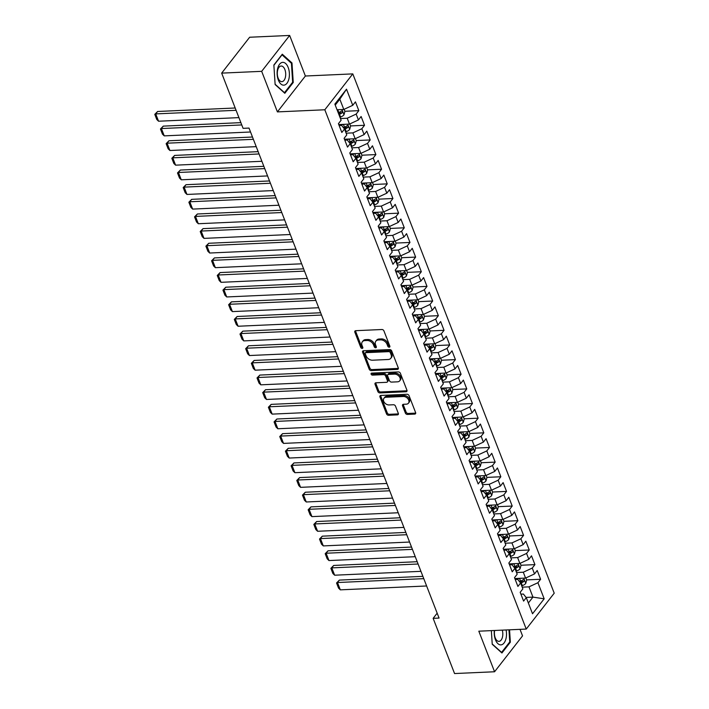 <?xml version="1.0" encoding="UTF-8"?>
<svg xmlns="http://www.w3.org/2000/svg" width="709" height="709" viewBox="0 0 709 709"><rect width="100%" height="100%" fill="white"/><g stroke="black" fill="none" stroke-linecap="round" stroke-linejoin="round"><path stroke-width="1.06" d="M389.223 347.206A1.205 0.86 -142.1 0 0 389.844 346.16L383.923 330.881A1.728 1.232 -142.1 0 0 381.912 329.508L355.732 330.686A1.728 1.232 -142.1 0 0 354.934 331.059A1.728 1.232 -142.1 0 0 354.837 332.184L360.766 347.463A1.205 0.86 -142.1 0 0 362.795 347.366L362.033 345.389A5.521 3.944 -142.1 0 1 362.334 341.791A5.521 3.944 -142.1 0 1 364.905 340.586L367.085 340.488A5.521 3.944 -142.1 0 1 373.519 344.875L374.29 346.852A1.205 0.86 -142.1 0 0 376.319 346.763L375.557 344.787A5.521 3.944 -142.1 0 1 375.859 341.18A5.521 3.944 -142.1 0 1 378.429 339.974L380.609 339.877A5.521 3.944 -142.1 0 1 387.043 344.273L387.814 346.249A1.205 0.86 -142.1 0 0 389.223 347.206M405.371 413.063A1.728 1.232 -142.1 0 0 407.383 414.437L414.721 414.109A1.728 1.232 -142.1 0 0 415.527 413.728A1.728 1.232 -142.1 0 0 415.616 412.603L409.04 395.64A1.728 1.232 -142.1 0 0 407.028 394.266L380.848 395.445A1.728 1.232 -142.1 0 0 380.051 395.817A1.728 1.232 -142.1 0 0 379.953 396.943L386.538 413.905A1.728 1.232 -142.1 0 0 388.55 415.279L397.421 414.88A1.728 1.232 -142.1 0 0 398.219 414.508A1.728 1.232 -142.1 0 0 398.316 413.382L395.498 406.124A1.728 1.232 -142.1 0 0 393.486 404.75L389.09 404.945A4.617 3.297 -142.1 0 1 384.446 402.579A4.617 3.297 -142.1 0 1 383.959 398.263A4.617 3.297 -142.1 0 1 386.104 397.253L403.341 396.482A4.617 3.297 -142.1 0 1 407.976 398.848A4.617 3.297 -142.1 0 1 408.473 403.164A4.617 3.297 -142.1 0 1 406.319 404.174L403.448 404.298A1.728 1.232 -142.1 0 0 402.65 404.679A1.728 1.232 -142.1 0 0 402.552 405.805L405.371 413.063L406.124 412.097A1.728 1.232 -142.1 0 0 408.136 413.462L415.483 413.134A1.728 1.232 -142.1 0 0 415.722 413.099M439.066 618.071L249.01 128.072L243.081 128.338L221.669 73.124L261.674 71.334L277.405 111.898L324.819 109.771L526.238 629.069L478.823 631.187L494.563 671.76L454.558 673.55L433.146 618.337L439.066 618.071M397.386 369.398A1.728 1.232 -142.1 0 0 398.183 369.026A1.728 1.232 -142.1 0 0 398.281 367.9L391.705 350.937A1.728 1.232 -142.1 0 0 389.693 349.564L363.513 350.742A1.728 1.232 -142.1 0 0 362.707 351.115A1.728 1.232 -142.1 0 0 362.618 352.24L369.194 369.203A1.728 1.232 -142.1 0 0 371.206 370.577L397.386 369.398L398.139 368.432A1.728 1.232 -142.1 0 0 398.387 368.396M400.372 373.288L406.948 390.251A1.728 1.232 -142.1 0 1 406.86 391.377A1.728 1.232 -142.1 0 1 406.053 391.749L379.873 392.928A1.728 1.232 -142.1 0 1 377.862 391.554L375.052 384.296A1.728 1.232 -142.1 0 1 375.141 383.17A1.728 1.232 -142.1 0 1 375.947 382.789L386.565 382.319A1.728 1.232 -142.1 0 0 387.362 381.938A1.728 1.232 -142.1 0 0 387.46 380.813L385.59 376A1.728 1.232 -142.1 0 0 383.578 374.627L372.526 375.123A1.205 0.86 -142.1 0 1 371.746 373.111L398.361 371.915A1.728 1.232 -142.1 0 1 400.372 373.288M324.819 109.771L352.798 73.887L554.216 593.185L526.238 629.069M344.866 111.278L358.843 110.648L355.439 101.866L352.754 105.304L346.506 89.192L334.861 104.134L341.109 120.238L338.423 123.685L341.827 132.468L344.512 129.029L346.79 134.887L344.104 138.326L347.507 147.118L350.193 143.67L352.47 149.528L349.785 152.976L353.188 161.758L355.874 158.32L358.142 164.169L355.466 167.616L358.869 176.399L361.555 172.961L363.823 178.819L361.138 182.257L364.55 191.049L367.235 187.601L369.504 193.46L366.819 196.907L370.231 205.69L372.916 202.251L375.185 208.109L372.5 211.548L375.912 220.339L378.597 216.892L380.866 222.75L378.181 226.198L381.593 234.98L384.278 231.542L386.547 237.4L383.861 240.838L387.274 249.621L389.959 246.183L392.228 252.041L389.542 255.479L392.954 264.271L395.64 260.823L397.909 266.681L395.223 270.129L398.635 278.912L401.312 275.473L403.589 281.331L400.904 284.77L404.307 293.561L406.993 290.114L409.27 295.972L406.585 299.42L409.988 308.202L412.673 304.764L414.951 310.622L412.266 314.06L415.669 322.843L418.354 319.404L420.632 325.263L417.947 328.701L421.35 337.493L424.035 334.045L426.313 339.903L423.627 343.351L427.031 352.134L429.716 348.695L431.985 354.553L429.308 357.992L432.712 366.783L435.397 363.336L437.666 369.194L434.98 372.642L438.392 381.424L441.078 377.986L443.347 383.844L440.661 387.282L444.073 396.074L446.759 392.626L449.027 398.485L446.342 401.923L449.754 410.715L452.439 407.267L454.708 413.125L452.023 416.573L455.435 425.356L458.12 421.917L460.389 427.775L457.704 431.214L461.116 440.005L463.801 436.558L466.07 442.416L463.385 445.864L466.797 454.646L469.482 451.208L471.751 457.066L469.066 460.504L472.478 469.296L475.163 465.848L477.432 471.707L474.746 475.154L478.158 483.937L480.835 480.489L483.113 486.347L480.427 489.795L483.83 498.578L486.516 495.139L488.793 500.997L486.108 504.436L489.511 513.227L492.197 509.78L494.474 515.638L491.789 519.085L495.192 527.868L497.878 524.43L500.155 530.288L497.47 533.726L500.873 542.518L503.558 539.07L505.836 544.929L503.151 548.376L506.554 557.159L509.239 553.72L511.508 559.569L508.832 563.017L512.235 571.8L514.92 568.361L517.189 574.219L514.504 577.658L517.916 586.449L520.601 583.002L522.87 588.86L520.184 592.307L523.596 601.09L526.282 597.652L523.384 594.036L520.902 594.151M358.843 110.648L356.157 114.087L358.435 119.945L349.484 124.093L338.769 124.571M350.547 125.918L364.523 125.289L361.12 116.506L358.435 119.945M364.523 125.289L361.838 128.737L364.116 134.595L355.165 138.742L344.45 139.221M356.228 140.568L370.204 139.939L366.801 131.147L364.116 134.595M370.204 139.939L367.519 143.378L369.797 149.236L360.846 153.383L350.131 153.862M361.909 155.209L375.885 154.58L372.473 145.797L369.797 149.236M375.885 154.58L373.2 158.027L375.469 163.885L366.518 168.024L355.812 168.512M367.59 169.85L381.566 169.229L378.154 160.438L375.469 163.885M381.566 169.229L378.881 172.668L381.15 178.526L372.198 182.674L361.484 183.152M373.262 184.5L387.247 183.87L383.835 175.088L381.15 178.526M387.247 183.87L384.562 187.318L386.83 193.176L377.879 197.315L367.165 197.793M378.943 199.14L392.928 198.511L389.516 189.728L386.83 193.176M392.928 198.511L390.242 201.959L392.511 207.817L383.56 211.964L372.845 212.443M384.624 213.79L398.609 213.161L395.197 204.369L392.511 207.817M398.609 213.161L395.923 216.6L398.192 222.458L389.241 226.605L378.526 227.084M390.304 228.431L404.29 227.802L400.877 219.019L398.192 222.458M404.29 227.802L401.604 231.249L403.873 237.107L394.922 241.246L384.207 241.734M395.985 243.072L409.97 242.451L406.558 233.66L403.873 237.107M409.97 242.451L407.285 245.89L409.554 251.748L400.603 255.896L389.888 256.374M401.666 257.721L415.642 257.092L412.239 248.31L409.554 251.748M415.642 257.092L412.966 260.54L415.235 266.398L406.284 270.537L395.569 271.015M407.347 272.362L421.323 271.742L417.92 262.95L415.235 266.398M421.323 271.742L418.638 275.181L420.916 281.039L411.964 285.186L401.25 285.665M413.028 287.012L427.004 286.383L423.601 277.591L420.916 281.039M427.004 286.383L424.319 289.821L426.596 295.68L417.645 299.827L406.931 300.306M418.709 301.653L432.685 301.024L429.282 292.241L426.596 295.68M432.685 301.024L430 304.471L432.277 310.329L423.326 314.468L412.611 314.956M424.39 316.294L438.366 315.673L434.963 306.882L432.277 310.329M438.366 315.673L435.68 319.112L437.958 324.97L429.007 329.118L418.292 329.596M430.071 330.943L444.047 330.314L440.643 321.531L437.958 324.97M444.047 330.314L441.361 333.762L443.639 339.62L434.688 343.759L423.973 344.237M435.751 345.584L449.728 344.964L446.315 336.172L443.639 339.62M449.728 344.964L447.042 348.403L449.311 354.261L440.36 358.408L429.654 358.887M441.432 360.234L455.408 359.605L451.996 350.822L449.311 354.261M455.408 359.605L452.723 363.043L454.992 368.902L446.041 373.049L435.335 373.528M447.113 374.875L461.089 374.246L457.677 365.463L454.992 368.902M461.089 374.246L458.404 377.693L460.673 383.551L451.722 387.699L441.007 388.178M452.785 389.525L466.77 388.895L463.358 380.104L460.673 383.551M466.77 388.895L464.085 392.334L466.354 398.192L457.402 402.34L446.688 402.818M458.466 404.165L472.451 403.536L469.039 394.753L466.354 398.192M472.451 403.536L469.766 406.984L472.034 412.842L463.083 416.981L452.369 417.468M464.147 418.806L478.132 418.186L474.72 409.394L472.034 412.842M478.132 418.186L475.447 421.625L477.715 427.483L468.764 431.63L458.049 432.109M469.828 433.456L483.813 432.827L480.401 424.044L477.715 427.483M483.813 432.827L481.127 436.265L483.396 442.124L474.445 446.271L463.73 446.75M475.509 448.097L489.494 447.468L486.082 438.685L483.396 442.124M489.494 447.468L486.808 450.915L489.077 456.773L480.126 460.921L469.411 461.399M481.189 462.747L495.166 462.117L491.762 453.326L489.077 456.773M495.166 462.117L492.489 465.556L494.758 471.414L485.807 475.562L475.092 476.04M486.87 477.387L500.846 476.758L497.443 467.975L494.758 471.414M500.846 476.758L498.161 480.206L500.439 486.064L491.488 490.203L480.773 490.69M492.551 492.028L506.527 491.408L503.124 482.616L500.439 486.064M506.527 491.408L503.842 494.847L506.12 500.705L497.169 504.852L486.454 505.331M498.232 506.678L512.208 506.049L508.805 497.266L506.12 500.705M512.208 506.049L509.523 509.496L511.801 515.346L502.849 519.493L492.135 519.972M503.913 521.319L517.889 520.69L514.486 511.907L511.801 515.346M517.889 520.69L515.204 524.137L517.481 529.995L508.53 534.143L497.815 534.621M509.594 535.969L523.57 535.339L520.167 526.548L517.481 529.995M523.57 535.339L520.885 538.778L523.162 544.636L514.211 548.784L503.496 549.262M515.275 550.609L529.251 549.98L525.839 541.197L523.162 544.636M529.251 549.98L526.565 553.428L528.834 559.286L519.883 563.425L509.177 563.912M520.955 565.25L534.932 564.63L531.52 555.838L528.834 559.286M534.932 564.63L532.246 568.069L534.515 573.927L525.564 578.074L514.858 578.553M526.627 579.9L540.612 579.271L537.2 570.488L534.515 573.927M540.612 579.271L537.927 582.718L544.175 598.821L532.53 613.755L526.282 597.652M515.221 579.501L517.703 579.395L520.601 583.002M526.096 597.421L532.955 597.111L528.976 586.857L522.214 587.158M537.927 582.718L528.976 586.857M544.175 598.821L532.955 597.111L528.356 603.005M509.541 564.86L512.022 564.745L514.92 568.361M525.564 578.074L523.295 572.216L516.533 572.518M532.246 568.069L523.295 572.216M503.86 550.211L506.341 550.104L509.239 553.72M519.883 563.425L517.614 557.566L510.852 557.877M526.565 553.428L517.614 557.566M498.179 535.57L500.66 535.455L503.558 539.07M514.211 548.784L511.933 542.926L505.171 543.227M520.885 538.778L511.933 542.926M492.498 520.929L494.979 520.814L497.878 524.43M508.53 534.143L506.253 528.285L499.49 528.586M515.204 524.137L506.253 528.285M486.817 506.279L489.299 506.173L492.197 509.78M502.849 519.493L500.572 513.635L493.81 513.936M509.523 509.496L500.572 513.635M481.145 491.638L483.618 491.523L486.516 495.139M497.169 504.852L494.891 498.994L488.129 499.296M503.842 494.847L494.891 498.994M475.464 476.989L477.937 476.882L480.835 480.489M491.488 490.203L489.21 484.344L482.448 484.655M498.161 480.206L489.21 484.344M469.783 462.348L472.256 462.233L475.163 465.848M485.807 475.562L483.538 469.704L476.767 470.005M492.489 465.556L483.538 469.704M464.103 447.698L466.575 447.592L469.482 451.208M480.126 460.921L477.857 455.063L471.095 455.364M486.808 450.915L477.857 455.063M458.422 433.057L460.894 432.951L463.801 436.558M474.445 446.271L472.176 440.413L465.414 440.714M481.127 436.265L472.176 440.413M452.741 418.416L455.213 418.301L458.12 421.917M468.764 431.63L466.495 425.772L459.733 426.074M475.447 421.625L466.495 425.772M447.06 403.767L449.533 403.66L452.439 407.267M463.083 416.981L460.815 411.123L454.052 411.433M469.766 406.984L460.815 411.123M441.379 389.126L443.861 389.011L446.759 392.626M457.402 402.34L455.134 396.482L448.372 396.783M464.085 392.334L455.134 396.482M435.698 374.476L438.18 374.37L441.078 377.986M451.722 387.699L449.453 381.841L442.691 382.142M458.404 377.693L449.453 381.841M430.017 359.835L432.499 359.729L435.397 363.336M446.041 373.049L443.772 367.191L437.01 367.492M452.723 363.043L443.772 367.191M424.337 345.194L426.818 345.079L429.716 348.695M440.36 358.408L438.091 352.55L431.329 352.852M447.042 348.403L438.091 352.55M418.656 330.545L421.137 330.438L424.035 334.045M434.688 343.759L432.41 337.901L425.648 338.211M441.361 333.762L432.41 337.901M412.975 315.904L415.456 315.789L418.354 319.404M429.007 329.118L426.729 323.26L419.967 323.561M435.68 319.112L426.729 323.26M407.294 301.254L409.775 301.148L412.673 304.764M423.326 314.468L421.049 308.619L414.286 308.92M430 304.471L421.049 308.619M401.622 286.613L404.095 286.498L406.993 290.114M417.645 299.827L415.368 293.969L408.606 294.27M424.319 289.821L415.368 293.969M395.941 271.972L398.414 271.857L401.312 275.473M411.964 285.186L409.687 279.328L402.925 279.63M418.638 275.181L409.687 279.328M390.26 257.323L392.733 257.216L395.64 260.823M406.284 270.537L404.015 264.679L397.253 264.98M412.966 260.54L404.015 264.679M384.579 242.682L387.052 242.567L389.959 246.183M400.603 255.896L398.334 250.038L391.572 250.339M407.285 245.89L398.334 250.038M378.898 228.032L381.371 227.926L384.278 231.542M394.922 241.246L392.653 235.388L385.891 235.698M401.604 231.249L392.653 235.388M373.218 213.391L375.69 213.276L378.597 216.892M389.241 226.605L386.972 220.747L380.21 221.048M395.923 216.6L386.972 220.747M367.537 198.75L370.009 198.635L372.916 202.251M383.56 211.964L381.291 206.106L374.529 206.408M390.242 201.959L381.291 206.106M361.856 184.101L364.337 183.994L367.235 187.601M377.879 197.315L375.61 191.457L368.848 191.758M384.562 187.318L375.61 191.457M356.175 169.46L358.657 169.345L361.555 172.961M372.198 182.674L369.93 176.816L363.168 177.117M378.881 172.668L369.93 176.816M350.494 154.81L352.976 154.704L355.874 158.32M366.518 168.024L364.249 162.166L357.487 162.476M373.2 158.027L364.249 162.166M344.813 140.169L347.295 140.054L350.193 143.67M360.846 153.383L358.568 147.525L351.806 147.827M367.519 143.378L358.568 147.525M339.132 125.528L341.614 125.413L344.512 129.029M355.165 138.742L352.887 132.884L346.125 133.186M361.838 128.737L352.887 132.884M349.484 124.093L347.206 118.235L340.444 118.536M356.157 114.087L347.206 118.235M437.169 613.179L433.146 618.337M494.563 671.76L522.542 635.876L520.007 629.344M277.405 111.898L305.384 76.014L289.653 35.45L261.674 71.334M289.653 35.45L249.648 37.24L221.669 73.124M305.384 76.014L352.798 73.887M352.754 105.304L343.803 109.452L339.824 99.198L335.233 105.092M343.803 109.452L337.041 109.753M346.506 89.192L339.824 99.198M293.251 82.474L291.984 62.941L282.288 54.212L273.86 65.015L275.127 84.557L284.823 93.287L293.251 82.474L292.427 82.51M491.346 630.629L492.232 644.268L501.928 652.998L510.347 642.186L509.549 629.814M389.879 346.24A1.205 0.86 -142.1 0 1 388.567 345.274L387.805 343.298A5.521 3.944 -142.1 0 0 381.362 338.911L380.609 339.877M375.859 341.18L376.612 340.214A5.521 3.944 -142.1 0 1 379.182 339.008L381.362 338.911M362.334 341.791L363.088 340.816A5.521 3.944 -142.1 0 1 365.658 339.611L367.838 339.514A5.521 3.944 -142.1 0 1 374.272 343.909L375.043 345.886A1.205 0.86 -142.1 0 0 376.355 346.843M355.493 330.722A1.728 1.232 -142.1 0 0 355.59 331.218L361.519 346.488A1.205 0.86 -142.1 0 0 362.831 347.454M363.265 350.769A1.728 1.232 -142.1 0 0 363.371 351.274L369.947 368.237A1.728 1.232 -142.1 0 0 371.959 369.602L398.139 368.432M390.278 352.612A1.205 0.86 -142.1 0 0 388.869 351.646L365.897 352.674A1.205 0.86 -142.1 0 0 365.268 353.729L366.074 355.812A5.521 3.944 -142.1 0 0 372.509 360.207L388.222 359.498A5.521 3.944 -142.1 0 0 390.783 358.293A5.521 3.944 -142.1 0 0 391.084 354.695L390.278 352.612L391.031 351.637A1.205 0.86 -142.1 0 0 389.622 350.68L388.869 351.646M365.33 352.94L366.083 351.974A1.205 0.86 -142.1 0 1 366.65 351.708L389.622 350.68M390.783 358.293L391.545 357.327A5.521 3.944 -142.1 0 0 391.847 353.72L391.084 354.695M391.031 351.637L391.847 353.72M375.699 382.825A1.728 1.232 -142.1 0 0 375.805 383.33L378.624 390.588A1.728 1.232 -142.1 0 0 380.636 391.953L406.806 390.783A1.728 1.232 -142.1 0 0 407.055 390.748M387.362 381.938L388.124 380.972A1.728 1.232 -142.1 0 0 388.213 379.847L386.343 375.026A1.728 1.232 -142.1 0 0 384.331 373.661L373.28 374.148L372.526 375.123M371.844 373.102A1.205 0.86 -142.1 0 0 373.28 374.148M397.581 381.823A4.617 3.297 -142.1 0 0 399.725 380.813A4.617 3.297 -142.1 0 0 399.238 376.506A4.617 3.297 -142.1 0 0 394.594 374.13L388.523 374.405A1.728 1.232 -142.1 0 0 387.717 374.777A1.728 1.232 -142.1 0 0 387.628 375.912L389.498 380.724A1.728 1.232 -142.1 0 0 391.51 382.098L397.581 381.823M399.725 380.813L400.479 379.847A4.617 3.297 -142.1 0 0 399.991 375.531A4.617 3.297 -142.1 0 0 395.347 373.164L394.594 374.13M387.717 374.777L388.479 373.811A1.728 1.232 -142.1 0 1 389.276 373.439L395.347 373.164M403.208 404.334A1.728 1.232 -142.1 0 0 403.306 404.83L406.124 412.097M408.473 403.164L409.226 402.198A4.617 3.297 -142.1 0 0 408.73 397.882A4.617 3.297 -142.1 0 0 404.095 395.516L403.341 396.482M383.959 398.263L384.712 397.288A4.617 3.297 -142.1 0 1 386.857 396.287L404.095 395.516M380.609 395.471A1.728 1.232 -142.1 0 0 380.715 395.976L387.291 412.939A1.728 1.232 -142.1 0 0 389.303 414.313L398.174 413.914A1.728 1.232 -142.1 0 0 398.414 413.879M291.08 62.977L291.984 62.941M509.523 642.221L510.347 642.186M235.193 107.998L157.611 111.481L155.714 113.901L236.088 110.303M337.617 109.727L337.103 109.913M344.104 109.31L344.92 111.428L343.98 114.831A4.662 2.092 158.8 0 1 340.568 117.012L339.939 117.233M238.924 117.623L158.559 121.221L156.769 119.484L154.784 114.362L157.611 111.481M338.858 114.45L339.487 114.229A4.662 2.092 -21.2 0 0 342.146 112.784C342.748 111.437 342.518 110.852 341.463 111.021A4.662 2.092 158.8 0 1 338.805 112.465L338.175 112.696M342.146 112.784L340.019 112.882A2.375 1.063 158.8 0 1 339.257 113.218L338.485 113.493M154.784 114.362L155.714 113.901L158.559 121.221M339.779 124.527L338.875 124.855M240.874 122.639L163.283 126.122L161.395 128.551L241.769 124.944M343.289 124.367L340.178 125.475M349.785 123.951L350.601 126.069L349.661 129.472A4.662 2.092 158.8 0 1 346.249 131.652L345.62 131.874M250.534 131.998L164.24 135.871L162.45 134.134L160.464 129.003L163.283 126.122M344.539 129.091L345.168 128.87A4.662 2.092 -21.2 0 0 347.827 127.425C348.429 126.087 348.199 125.493 347.144 125.67A4.662 2.092 158.8 0 1 344.485 127.115L343.316 127.531M347.827 127.425L345.7 127.523A2.375 1.063 158.8 0 1 344.937 127.859L343.883 128.24M160.464 129.003L161.395 128.551L164.24 135.871M345.46 139.177L344.556 139.496M252.484 137.023L168.964 140.763L167.076 143.191L253.37 139.319M348.97 139.017L345.859 140.125M355.466 138.601L356.281 140.71L355.342 144.113A4.662 2.092 158.8 0 1 351.93 146.293L351.301 146.524M256.215 146.648L169.921 150.512L168.13 148.775L166.145 143.652L168.964 140.763M350.219 143.741L350.849 143.51A4.662 2.092 -21.2 0 0 353.507 142.075C354.11 140.728 353.88 140.143 352.825 140.311A4.662 2.092 158.8 0 1 350.166 141.756L348.996 142.172M353.507 142.075L351.38 142.163A2.375 1.063 158.8 0 1 350.618 142.509L349.564 142.881M166.145 143.652L167.076 143.191L169.921 150.512M288.918 78.85A11.424 6.133 87.4 0 0 285.674 63.544A11.424 6.133 87.4 0 0 277.609 68.667A11.424 6.133 87.4 0 0 280.853 83.981A11.424 6.133 87.4 0 0 288.918 78.85M285.381 77.325A7.826 4.201 87.4 0 0 281.154 66.026A7.826 4.201 87.4 0 0 277.636 70.351A7.826 4.201 87.4 0 0 281.854 81.65A7.826 4.201 87.4 0 0 285.381 77.325M273.878 65.29L282.031 54.832L291.426 63.287L292.657 82.217L284.486 92.684L275.11 84.247M494.341 630.496A11.424 6.133 87.4 0 0 498.524 644.144A11.424 6.133 87.4 0 0 506.013 638.561A11.424 6.133 87.4 0 0 506.084 629.964M494.643 630.478A7.826 4.201 87.4 0 0 498.959 641.361A7.826 4.201 87.4 0 0 502.477 637.036A7.826 4.201 87.4 0 0 502.273 630.141M508.965 629.84L509.753 641.929L501.591 652.404L492.206 643.958M351.141 153.818L350.237 154.137M258.165 151.664L174.644 155.413L172.757 157.832L259.051 153.968M354.651 153.658L351.54 154.766M361.147 153.241L361.962 155.36L361.014 158.763A4.662 2.092 158.8 0 1 357.611 160.943L356.981 161.165M261.896 161.289L175.593 165.162L173.811 163.416L171.826 158.293L174.644 155.413M355.9 158.382L356.53 158.16A4.662 2.092 -21.2 0 0 359.188 156.716C359.791 155.368 359.56 154.784 358.506 154.961A4.662 2.092 158.8 0 1 355.847 156.405L354.677 156.822M359.188 156.716L357.061 156.813A2.375 1.063 158.8 0 1 356.299 157.15L355.244 157.531M171.826 158.293L172.757 157.832L175.593 165.162M356.822 168.458L355.918 168.786M263.845 166.314L180.325 170.054L178.438 172.482L264.732 168.609M360.332 168.308L357.221 169.407M366.828 167.891L367.643 170L366.695 173.404A4.662 2.092 158.8 0 1 363.292 175.584L362.662 175.805M267.577 175.929L181.274 179.802L179.492 178.065L177.507 172.934L180.325 170.054M361.581 173.031L362.21 172.801A4.662 2.092 -21.2 0 0 364.869 171.356C365.472 170.018 365.241 169.433 364.187 169.602A4.662 2.092 158.8 0 1 361.528 171.046L360.349 171.463M364.869 171.356L362.742 171.454A2.375 1.063 158.8 0 1 361.971 171.8L360.925 172.172M177.507 172.934L178.438 172.482L181.274 179.802M362.503 183.108L361.599 183.427M269.526 180.955L186.006 184.703L184.118 187.123L270.413 183.259M366.012 182.949L362.902 184.056M372.5 182.532L373.324 184.65L372.376 188.053A4.662 2.092 158.8 0 1 368.972 190.234L368.343 190.455M273.257 190.579L186.954 194.443L185.173 192.706L183.188 187.584L186.006 184.703M367.262 187.672L367.891 187.451A4.662 2.092 -21.2 0 0 370.55 186.006C371.153 184.659 370.922 184.074 369.868 184.243A4.662 2.092 158.8 0 1 367.209 185.687L366.03 186.112M370.55 186.006L368.414 186.104A2.375 1.063 158.8 0 1 367.652 186.44L366.597 186.813M183.188 187.584L184.118 187.123L186.954 194.443M368.184 197.749L367.28 198.077M275.207 195.604L191.687 199.344L189.799 201.773L276.093 197.9M371.693 197.598L368.583 198.697M378.181 197.173L379.005 199.291L378.057 202.694A4.662 2.092 158.8 0 1 374.653 204.874L374.024 205.096M278.938 205.22L192.635 209.093L190.854 207.356L188.869 202.225L191.687 199.344M372.943 202.313L373.572 202.092A4.662 2.092 -21.2 0 0 376.231 200.647C376.825 199.309 376.603 198.724 375.548 198.892A4.662 2.092 158.8 0 1 372.89 200.337L371.711 200.753M376.231 200.647L374.095 200.744A2.375 1.063 158.8 0 1 373.333 201.09L372.278 201.462M188.869 202.225L189.799 201.773L192.635 209.093M373.865 212.399L372.952 212.718M280.879 210.245L197.368 213.994L195.48 216.413L281.774 212.54M377.374 212.239L374.263 213.347M383.861 211.823L384.686 213.932L383.737 217.344A4.662 2.092 158.8 0 1 380.325 219.515L379.705 219.746M284.619 219.87L198.316 223.734L196.535 221.997L194.541 216.874L197.368 213.994M378.624 216.963L379.253 216.741A4.662 2.092 -21.2 0 0 381.912 215.297C382.506 213.95 382.284 213.365 381.229 213.533A4.662 2.092 158.8 0 1 378.571 214.978L377.392 215.394M381.912 215.297L379.776 215.385A2.375 1.063 158.8 0 1 379.014 215.731L377.959 216.103M194.541 216.874L195.48 216.413L198.316 223.734M379.545 227.04L378.633 227.359M286.56 224.886L203.049 228.635L201.161 231.054L287.455 227.19M383.055 226.88L379.944 227.988M389.542 226.463L390.367 228.582L389.418 231.985A4.662 2.092 158.8 0 1 386.006 234.165L385.377 234.387M290.3 234.511L203.997 238.384L202.216 236.638L200.222 231.515L203.049 228.635M384.305 231.604L384.934 231.382A4.662 2.092 -21.2 0 0 387.593 229.938C388.186 228.59 387.965 228.006 386.91 228.183A4.662 2.092 158.8 0 1 384.251 229.627L383.073 230.044M387.593 229.938L385.457 230.035A2.375 1.063 158.8 0 1 384.695 230.372L383.64 230.753M200.222 231.515L201.161 231.054L203.997 238.384M385.226 241.689L384.313 242.008M292.241 239.536L208.73 243.276L206.842 245.704L293.136 241.831M388.736 241.53L385.625 242.629M395.223 241.113L396.047 243.222L395.099 246.626A4.662 2.092 158.8 0 1 391.687 248.806L391.058 249.036M295.972 249.151L209.678 253.024L207.897 251.287L205.902 246.156L208.73 243.276M389.985 246.253L390.615 246.023A4.662 2.092 -21.2 0 0 393.273 244.578C393.867 243.24 393.646 242.655 392.591 242.824A4.662 2.092 158.8 0 1 389.932 244.268L388.754 244.685M393.273 244.578L391.138 244.676A2.375 1.063 158.8 0 1 390.375 245.022L389.321 245.394M205.902 246.156L206.842 245.704L209.678 253.024M390.907 256.33L389.994 256.649M297.922 254.177L214.41 257.925L212.514 260.345L298.817 256.481M394.417 256.171L391.306 257.278M400.904 255.754L401.728 257.872L400.78 261.275A4.662 2.092 158.8 0 1 397.368 263.456L396.739 263.677M301.653 263.801L215.359 267.674L213.577 265.928L211.583 260.806L214.41 257.925M395.666 260.894L396.287 260.673A4.662 2.092 -21.2 0 0 398.954 259.228C399.548 257.881 399.318 257.296 398.272 257.473A4.662 2.092 158.8 0 1 395.613 258.909L394.434 259.334M398.954 259.228L396.818 259.326A2.375 1.063 158.8 0 1 396.056 259.662L395.002 260.035M211.583 260.806L212.514 260.345L215.359 267.674M396.588 270.971L395.675 271.299M303.603 268.826L220.091 272.566L218.195 274.995L304.498 271.122M400.098 270.82L396.987 271.919M406.585 270.395L407.409 272.513L406.461 275.916A4.662 2.092 158.8 0 1 403.049 278.096L402.42 278.318M307.334 278.442L221.04 282.315L219.249 280.578L217.264 275.447L220.091 272.566M401.338 275.535L401.968 275.314A4.662 2.092 -21.2 0 0 404.635 273.869C405.229 272.531 404.999 271.946 403.953 272.114A4.662 2.092 158.8 0 1 401.285 273.559L400.115 273.975M404.635 273.869L402.499 273.966A2.375 1.063 158.8 0 1 401.737 274.312L400.682 274.684M217.264 275.447L218.195 274.995L221.04 282.315M402.26 285.621L401.356 285.94M309.284 283.467L225.772 287.216L223.876 289.635L310.179 285.762M405.778 285.461L402.668 286.569M412.266 285.045L413.081 287.154L412.142 290.566A4.662 2.092 158.8 0 1 408.73 292.746L408.1 292.968M313.015 293.092L226.72 296.956L224.93 295.219L222.945 290.096L225.772 287.216M407.019 290.185L407.648 289.963A4.662 2.092 -21.2 0 0 410.307 288.519C410.91 287.172 410.679 286.587 409.634 286.755A4.662 2.092 158.8 0 1 406.966 288.2L405.796 288.616M410.307 288.519L408.18 288.607A2.375 1.063 158.8 0 1 407.418 288.953L406.363 289.325M222.945 290.096L223.876 289.635L226.72 296.956M407.941 300.262L407.037 300.589M314.964 298.108L231.453 301.857L229.556 304.285L315.859 300.412M411.459 300.102L408.34 301.21M417.947 299.685L418.762 301.804L417.823 305.207A4.662 2.092 158.8 0 1 414.411 307.387L413.781 307.609M318.696 307.733L232.401 311.606L230.611 309.86L228.626 304.737L231.453 301.857M412.7 304.826L413.329 304.604A4.662 2.092 -21.2 0 0 415.988 303.16C416.591 301.812 416.36 301.228 415.306 301.405A4.662 2.092 158.8 0 1 412.647 302.849L411.477 303.266M415.988 303.16L413.861 303.257A2.375 1.063 158.8 0 1 413.099 303.594L412.044 303.975M228.626 304.737L229.556 304.285L232.401 311.606M413.622 314.911L412.718 315.23M320.645 312.758L237.134 316.498L235.237 318.926L321.54 315.053M417.131 314.752L414.021 315.859M423.627 314.335L424.443 316.444L423.503 319.848A4.662 2.092 158.8 0 1 420.091 322.028L419.462 322.258M324.376 322.373L238.082 326.246L236.292 324.509L234.307 319.387L237.134 316.498M418.381 319.475L419.01 319.245A4.662 2.092 -21.2 0 0 421.669 317.8C422.272 316.462 422.041 315.877 420.986 316.046A4.662 2.092 158.8 0 1 418.328 317.49L417.158 317.907M421.669 317.8L419.542 317.898A2.375 1.063 158.8 0 1 418.78 318.244L417.725 318.616M234.307 319.387L235.237 318.926L238.082 326.246M419.303 329.552L418.399 329.871M326.326 327.398L242.806 331.147L240.918 333.567L327.221 329.703M422.812 329.393L419.701 330.5M429.308 328.976L430.124 331.094L429.184 334.497A4.662 2.092 158.8 0 1 425.772 336.678L425.143 336.899M330.057 337.023L243.763 340.896L241.973 339.15L239.988 334.028L242.806 331.147M424.062 334.116L424.691 333.895A4.662 2.092 -21.2 0 0 427.35 332.45C427.952 331.103 427.722 330.518 426.667 330.695A4.662 2.092 158.8 0 1 424.009 332.14L422.839 332.556M427.35 332.45L425.223 332.548A2.375 1.063 158.8 0 1 424.461 332.884L423.406 333.257M239.988 334.028L240.918 333.567L243.763 340.896M424.983 344.193L424.079 344.521M332.007 342.048L248.487 345.788L246.599 348.216L332.893 344.344M428.493 344.042L425.382 345.141M434.989 343.626L435.805 345.735L434.865 349.138A4.662 2.092 158.8 0 1 431.453 351.318L430.824 351.54M335.738 351.664L249.444 355.537L247.654 353.8L245.668 348.668L248.487 345.788M429.743 348.757L430.372 348.536A4.662 2.092 -21.2 0 0 433.031 347.091C433.633 345.753 433.403 345.168 432.348 345.336A4.662 2.092 158.8 0 1 429.689 346.781L428.52 347.197M433.031 347.091L430.904 347.188A2.375 1.063 158.8 0 1 430.141 347.534L429.087 347.906M245.668 348.668L246.599 348.216L249.444 355.537M430.664 358.843L429.76 359.162M337.688 356.689L254.168 360.438L252.28 362.857L338.574 358.984M434.174 358.683L431.063 359.791M440.67 358.267L441.485 360.385L440.537 363.788A4.662 2.092 158.8 0 1 437.134 365.968L436.505 366.19M341.419 366.314L255.116 370.178L253.335 368.441L251.349 363.318L254.168 360.438M435.423 363.407L436.053 363.185A4.662 2.092 -21.2 0 0 438.711 361.741C439.314 360.394 439.084 359.809 438.029 359.977A4.662 2.092 158.8 0 1 435.37 361.422L434.2 361.838M438.711 361.741L436.584 361.829A2.375 1.063 158.8 0 1 435.822 362.175L434.768 362.547M251.349 363.318L252.28 362.857L255.116 370.178M436.345 373.483L435.441 373.811M343.369 371.33L259.849 375.079L257.961 377.507L344.255 373.634M439.855 373.324L436.744 374.432M446.342 372.907L447.166 375.026L446.218 378.429A4.662 2.092 158.8 0 1 442.815 380.609L442.186 380.83M347.1 380.955L260.797 384.827L259.015 383.09L257.03 377.959L259.849 375.079M441.104 378.048L441.734 377.826A4.662 2.092 -21.2 0 0 444.392 376.382C444.995 375.043 444.765 374.449 443.71 374.627A4.662 2.092 158.8 0 1 441.051 376.071L439.872 376.488M444.392 376.382L442.256 376.479A2.375 1.063 158.8 0 1 441.494 376.816L440.449 377.197M257.03 377.959L257.961 377.507L260.797 384.827M442.026 388.133L441.122 388.452M349.05 385.98L265.529 389.72L263.642 392.148L349.936 388.275M445.536 387.974L442.425 389.081M452.023 387.557L452.847 389.666L451.899 393.07A4.662 2.092 158.8 0 1 448.496 395.25L447.866 395.48M352.781 395.604L266.478 399.468L264.696 397.731L262.711 392.609L265.529 389.72M446.785 392.697L447.414 392.467A4.662 2.092 -21.2 0 0 450.073 391.022C450.667 389.684 450.445 389.099 449.391 389.268A4.662 2.092 158.8 0 1 446.732 390.712L445.553 391.129M450.073 391.022L447.937 391.12A2.375 1.063 158.8 0 1 447.175 391.465L446.121 391.838M262.711 392.609L263.642 392.148L266.478 399.468M447.707 402.774L446.803 403.093M354.73 400.62L271.21 404.369L269.323 406.789L355.617 402.925M451.216 402.615L448.106 403.722M457.704 402.198L458.528 404.316L457.58 407.719A4.662 2.092 158.8 0 1 454.177 409.899L453.547 410.121M358.462 410.245L272.159 414.118L270.377 412.372L268.383 407.25L271.21 404.369M452.466 407.338L453.095 407.117A4.662 2.092 -21.2 0 0 455.754 405.672C456.348 404.325 456.126 403.74 455.072 403.917A4.662 2.092 158.8 0 1 452.413 405.362L451.234 405.778M455.754 405.672L453.618 405.77A2.375 1.063 158.8 0 1 452.856 406.106L451.801 406.479M268.383 407.25L269.323 406.789L272.159 414.118M453.388 417.415L452.475 417.743M360.402 415.27L276.891 419.01L275.003 421.438L361.298 417.566M456.897 417.264L453.787 418.363M463.385 416.848L464.209 418.957L463.261 422.36A4.662 2.092 158.8 0 1 459.849 424.54L459.219 424.762M364.142 424.886L277.839 428.759L276.058 427.022L274.064 421.89L276.891 419.01M458.147 421.979L458.776 421.758A4.662 2.092 -21.2 0 0 461.435 420.313C462.029 418.975 461.807 418.39 460.753 418.558A4.662 2.092 158.8 0 1 458.094 420.003L456.915 420.419M461.435 420.313L459.299 420.41A2.375 1.063 158.8 0 1 458.537 420.756L457.482 421.128M274.064 421.89L275.003 421.438L277.839 428.759M459.069 432.065L458.156 432.384M366.083 429.911L282.572 433.66L280.684 436.079L366.978 432.215M462.578 431.905L459.467 433.013M469.066 431.489L469.89 433.607L468.941 437.01A4.662 2.092 158.8 0 1 465.529 439.19L464.9 439.412M369.814 439.536L283.52 443.4L281.739 441.663L279.745 436.54L282.572 433.66M463.828 436.629L464.457 436.407A4.662 2.092 -21.2 0 0 467.116 434.963C467.71 433.616 467.488 433.031 466.433 433.199A4.662 2.092 158.8 0 1 463.775 434.644L462.596 435.06M467.116 434.963L464.98 435.051A2.375 1.063 158.8 0 1 464.218 435.397L463.163 435.769M279.745 436.54L280.684 436.079L283.52 443.4M464.749 446.705L463.837 447.033M371.764 444.552L288.253 448.301L286.365 450.729L372.659 446.856M468.259 446.546L465.148 447.654M474.746 446.129L475.571 448.248L474.622 451.651A4.662 2.092 158.8 0 1 471.21 453.831L470.581 454.052M375.495 454.177L289.201 458.049L287.42 456.312L285.426 451.181L288.253 448.301M469.509 451.27L470.138 451.048A4.662 2.092 -21.2 0 0 472.797 449.603C473.39 448.265 473.169 447.671 472.114 447.849A4.662 2.092 158.8 0 1 469.455 449.293L468.277 449.71M472.797 449.603L470.661 449.701A2.375 1.063 158.8 0 1 469.899 450.038L468.844 450.419M285.426 451.181L286.365 450.729L289.201 458.049M470.43 461.355L469.518 461.674M377.445 459.202L293.934 462.942L292.037 465.37L378.34 461.497M473.94 461.196L470.829 462.303M480.427 460.779L481.251 462.888L480.303 466.292A4.662 2.092 158.8 0 1 476.891 468.472L476.262 468.702M381.176 468.826L294.882 472.69L293.101 470.953L291.107 465.831L293.934 462.942M475.181 465.919L475.81 465.689A4.662 2.092 -21.2 0 0 478.478 464.253C479.071 462.906 478.841 462.321 477.795 462.49A4.662 2.092 158.8 0 1 475.136 463.934L473.958 464.351M478.478 464.253L476.342 464.342A2.375 1.063 158.8 0 1 475.579 464.687L474.525 465.06M291.107 465.831L292.037 465.37L294.882 472.69M476.102 475.996L475.198 476.315M383.126 473.842L299.615 477.591L297.718 480.011L384.021 476.147M479.621 475.836L476.51 476.944M486.108 475.42L486.932 477.538L485.984 480.941A4.662 2.092 158.8 0 1 482.572 483.121L481.943 483.343M386.857 483.467L300.563 487.34L298.773 485.594L296.787 480.472L299.615 477.591M480.862 480.56L481.491 480.339A4.662 2.092 -21.2 0 0 484.158 478.894C484.752 477.547 484.522 476.962 483.476 477.139A4.662 2.092 158.8 0 1 480.808 478.584L479.639 479M484.158 478.894L482.023 478.992A2.375 1.063 158.8 0 1 481.26 479.328L480.206 479.709M296.787 480.472L297.718 480.011L300.563 487.34M481.783 490.637L480.879 490.965M388.807 488.492L305.295 492.232L303.399 494.66L389.702 490.788M485.302 490.486L482.191 491.585M491.789 490.07L492.604 492.179L491.665 495.582A4.662 2.092 158.8 0 1 488.253 497.762L487.624 497.984M392.538 498.108L306.244 501.981L304.453 500.244L302.468 495.112L305.295 492.232M486.542 495.21L487.172 494.979A4.662 2.092 -21.2 0 0 489.83 493.535C490.433 492.197 490.203 491.612 489.157 491.78A4.662 2.092 158.8 0 1 486.489 493.225L485.319 493.641M489.83 493.535L487.703 493.632A2.375 1.063 158.8 0 1 486.941 493.978L485.887 494.35M302.468 495.112L303.399 494.66L306.244 501.981M487.464 505.287L486.56 505.606M394.488 503.133L310.976 506.882L309.08 509.301L395.383 505.437M490.983 505.127L487.863 506.235M497.47 504.711L498.285 506.829L497.346 510.232A4.662 2.092 158.8 0 1 493.934 512.412L493.304 512.634M398.219 512.758L311.925 516.622L310.134 514.885L308.149 509.762L310.976 506.882M492.223 509.851L492.852 509.629A4.662 2.092 -21.2 0 0 495.511 508.185C496.114 506.838 495.883 506.253 494.829 506.421A4.662 2.092 158.8 0 1 492.17 507.866L491 508.291M495.511 508.185L493.384 508.282A2.375 1.063 158.8 0 1 492.622 508.619L491.567 508.991M308.149 509.762L309.08 509.301L311.925 516.622M493.145 519.927L492.241 520.255M400.168 517.774L316.648 521.523L314.761 523.951L401.064 520.078M496.654 519.768L493.544 520.876M503.151 519.351L503.966 521.469L503.027 524.873A4.662 2.092 158.8 0 1 499.615 527.053L498.985 527.274M403.9 527.399L317.605 531.271L315.815 529.534L313.83 524.403L316.648 521.523M497.904 524.492L498.533 524.27A4.662 2.092 -21.2 0 0 501.192 522.825C501.795 521.487 501.564 520.902 500.51 521.071A4.662 2.092 158.8 0 1 497.851 522.515L496.681 522.932M501.192 522.825L499.065 522.923A2.375 1.063 158.8 0 1 498.303 523.269L497.248 523.641M313.83 524.403L314.761 523.951L317.605 531.271M498.826 534.577L497.922 534.896M405.849 532.424L322.329 536.164L320.441 538.592L406.744 534.719M502.335 534.418L499.225 535.525M508.832 534.001L509.647 536.11L508.707 539.522A4.662 2.092 158.8 0 1 505.295 541.694L504.666 541.924M409.58 542.048L323.286 545.912L321.496 544.175L319.511 539.053L322.329 536.164M503.585 539.141L504.214 538.92A4.662 2.092 -21.2 0 0 506.873 537.475C507.476 536.128 507.245 535.543 506.191 535.712A4.662 2.092 158.8 0 1 503.532 537.156L502.362 537.573M506.873 537.475L504.746 537.564A2.375 1.063 158.8 0 1 503.984 537.909L502.929 538.282M319.511 539.053L320.441 538.592L323.286 545.912M504.507 549.218L503.603 549.537M411.53 547.064L328.01 550.813L326.122 553.233L412.416 549.369M508.016 549.058L504.905 550.166M514.512 548.642L515.328 550.76L514.388 554.163A4.662 2.092 158.8 0 1 510.976 556.343L510.347 556.565M415.261 556.689L328.958 560.562L327.177 558.816L325.192 553.694L328.01 550.813M509.266 553.782L509.895 553.561A4.662 2.092 -21.2 0 0 512.554 552.116C513.156 550.769 512.926 550.184 511.871 550.361A4.662 2.092 158.8 0 1 509.213 551.806L508.043 552.222M512.554 552.116L510.427 552.214A2.375 1.063 158.8 0 1 509.665 552.55L508.61 552.931M325.192 553.694L326.122 553.233L328.958 560.562M510.188 563.859L509.284 564.187M417.211 561.714L333.691 565.454L331.803 567.882L418.097 564.01M513.697 563.708L510.586 564.807M520.193 563.292L521.009 565.401L520.06 568.804A4.662 2.092 158.8 0 1 516.657 570.984L516.028 571.215M420.942 571.33L334.639 575.203L332.858 573.466L330.873 568.334L333.691 565.454M514.947 568.432L515.576 568.201A4.662 2.092 -21.2 0 0 518.235 566.757C518.837 565.419 518.607 564.834 517.552 565.002A4.662 2.092 158.8 0 1 514.894 566.447L513.715 566.863M518.235 566.757L516.108 566.854A2.375 1.063 158.8 0 1 515.337 567.2L514.291 567.572M330.873 568.334L331.803 567.882L334.639 575.203M515.868 578.509L514.964 578.828M422.892 576.355L339.372 580.104L337.484 582.523L423.778 578.659M519.378 578.349L516.267 579.457M525.865 577.932L526.69 580.051L525.741 583.454A4.662 2.092 158.8 0 1 522.338 585.634L521.709 585.856M426.623 585.98L340.32 589.844L338.539 588.107L336.553 582.984L339.372 580.104M520.628 583.073L521.257 582.851A4.662 2.092 -21.2 0 0 523.916 581.407C524.518 580.059 524.288 579.475 523.233 579.643A4.662 2.092 158.8 0 1 520.574 581.088L519.396 581.513M523.916 581.407L521.78 581.504A2.375 1.063 158.8 0 1 521.018 581.841L519.972 582.213M336.553 582.984L337.484 582.523L340.32 589.844M387.805 343.298L387.043 344.273M379.182 339.008L378.429 339.974M375.043 345.886L374.29 346.852M374.272 343.909L373.519 344.875M367.838 339.514L367.085 340.488M365.658 339.611L364.905 340.586M361.519 346.488L360.766 347.463M355.59 331.218L354.837 332.184M388.567 345.274L387.814 346.249M371.959 369.602L371.206 370.577M369.947 368.237L369.194 369.203M363.371 351.274L362.618 352.24M366.65 351.708L365.897 352.674M406.806 390.783L406.053 391.749M380.636 391.953L379.873 392.928M378.624 390.588L377.862 391.554M375.805 383.33L375.052 384.296M388.213 379.847L387.46 380.813M386.343 375.026L385.59 376M384.331 373.661L383.578 374.627M389.276 373.439L388.523 374.405M403.306 404.83L402.552 405.805M386.857 396.287L386.104 397.253M398.174 413.914L397.421 414.88M389.303 414.313L388.55 415.279M387.291 412.939L386.538 413.905M380.715 395.976L379.953 396.943M415.483 413.134L414.721 414.109M408.136 413.462L407.383 414.437M343.998 114.743L341.977 109.532M338.805 112.465L337.741 109.718M340.568 117.012L339.487 114.229M349.679 129.384L347.658 124.172M344.485 127.115L343.422 124.367M346.249 131.652L345.168 128.87M355.36 144.033L353.339 138.822M350.166 141.756L349.103 139.008M351.93 146.293L350.849 143.51M361.041 158.674L359.02 153.463M355.847 156.405L354.784 153.658M357.611 160.943L356.53 158.16M366.721 173.324L364.701 168.113M361.528 171.046L360.464 168.299M363.292 175.584L362.21 172.801M372.402 187.965L370.382 182.754M367.209 185.687L366.145 182.94M368.972 190.234L367.891 187.451M378.083 202.614L376.062 197.394M372.89 200.337L371.826 197.589M374.653 204.874L373.572 202.092M383.764 217.255L381.743 212.044M378.571 214.978L377.507 212.23M380.325 219.515L379.253 216.741M389.445 231.896L387.424 226.685M384.251 229.627L383.179 226.88M386.006 234.165L384.934 231.382M395.126 246.546L393.105 241.335M389.932 244.268L388.86 241.521M391.687 248.806L390.615 246.023M400.807 261.187L398.786 255.976M395.613 258.909L394.541 256.162M397.368 263.456L396.287 260.673M406.487 275.836L404.467 270.616M401.285 273.559L400.222 270.811M403.049 278.096L401.968 275.314M412.168 290.477L410.139 285.266M406.966 288.2L405.902 285.452M408.73 292.746L407.648 289.963M417.849 305.118L415.82 299.907M412.647 302.849L411.583 300.102M414.411 307.387L413.329 304.604M423.521 319.768L421.5 314.557M418.328 317.49L417.264 314.743M420.091 322.028L419.01 319.245M429.202 334.409L427.181 329.198M424.009 332.14L422.945 329.393M425.772 336.678L424.691 333.895M434.883 349.058L432.862 343.838M429.689 346.781L428.626 344.033M431.453 351.318L430.372 348.536M440.564 363.699L438.543 358.488M435.37 361.422L434.307 358.674M437.134 365.968L436.053 363.185M446.245 378.34L444.224 373.129M441.051 376.071L439.988 373.324M442.815 380.609L441.734 377.826M451.925 392.99L449.905 387.779M446.732 390.712L445.669 387.965M448.496 395.25L447.414 392.467M457.606 407.631L455.586 402.42M452.413 405.362L451.349 402.615M454.177 409.899L453.095 407.117M463.287 422.28L461.267 417.069M458.094 420.003L457.03 417.255M459.849 424.54L458.776 421.758M468.968 436.921L466.947 431.71M463.775 434.644L462.702 431.896M465.529 439.19L464.457 436.407M474.649 451.562L472.628 446.351M469.455 449.293L468.383 446.546M471.21 453.831L470.138 451.048M480.33 466.212L478.309 461.001M475.136 463.934L474.064 461.187M476.891 468.472L475.81 465.689M486.011 480.853L483.99 475.642M480.808 478.584L479.745 475.836M482.572 483.121L481.491 480.339M491.691 495.502L489.662 490.291M486.489 493.225L485.426 490.477M488.253 497.762L487.172 494.979M497.364 510.143L495.343 504.932M492.17 507.866L491.107 505.118M493.934 512.412L492.852 509.629M503.044 524.793L501.024 519.573M497.851 522.515L496.787 519.768M499.615 527.053L498.533 524.27M508.725 539.434L506.705 534.223M503.532 537.156L502.468 534.409M505.295 541.694L504.214 538.92M514.406 554.075L512.385 548.863M509.213 551.806L508.149 549.058M510.976 556.343L509.895 553.561M520.087 568.724L518.066 563.513M514.894 566.447L513.83 563.699M516.657 570.984L515.576 568.201M525.768 583.365L523.747 578.154M520.574 581.088L519.511 578.34M522.338 585.634L521.257 582.851"/></g></svg>

